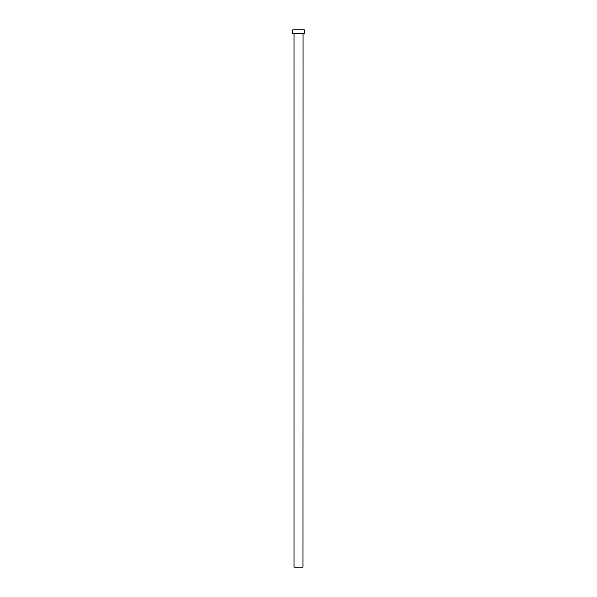 <?xml version="1.0" encoding="UTF-8"?>
<svg xmlns="http://www.w3.org/2000/svg" width="597" height="597" viewBox="0 0 597 597"><rect width="100%" height="100%" fill="white"/><g stroke="black" fill="none" stroke-linecap="round" stroke-linejoin="round"><path stroke-width="0.9" d="M302.948 33.499L294.052 33.499L294.052 567.15L302.948 567.15L303.037 33.41M304.283 33.41L292.717 33.41L292.717 29.85L304.283 29.85L304.283 33.41"/></g></svg>
